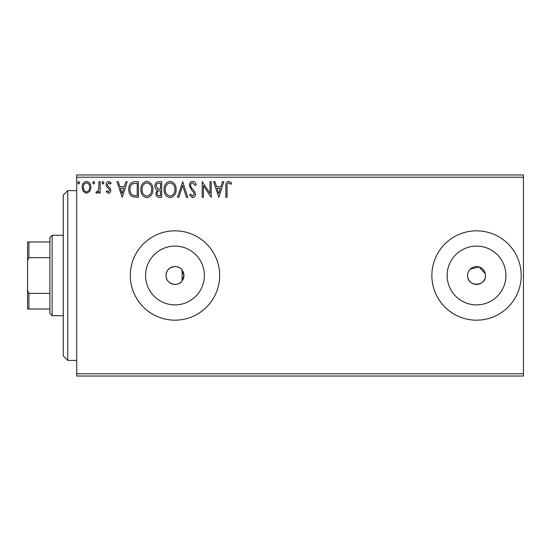 <?xml version="1.0" encoding="UTF-8"?>
<svg xmlns="http://www.w3.org/2000/svg" width="551" height="551" viewBox="0 0 551 551"><rect width="100%" height="100%" fill="white"/><g stroke="black" fill="none" stroke-linecap="round" stroke-linejoin="round"><path stroke-width="0.83" d="M182.126 280.858L183.917 275.5L182.126 270.142C177.553 263.254 165.576 267.228 166.044 275.5A8.933 8.933 0 0 0 174.977 284.433A8.933 8.933 0 0 0 183.917 275.5A8.933 8.933 0 0 0 174.977 266.567A8.933 8.933 0 0 0 166.044 275.5C165.576 283.758 177.539 287.753 182.126 280.858L182.126 270.142M467.778 273.751L467.606 275.5A8.933 8.933 0 0 0 476.539 284.433A8.933 8.933 0 0 0 485.472 275.5A8.933 8.933 0 0 0 476.539 266.567A8.933 8.933 0 0 0 467.606 275.5C467.048 287.009 486.016 287.043 485.472 275.5M145.581 275.5A29.396 29.396 0 0 0 174.977 304.896A29.396 29.396 0 0 0 204.38 275.5A29.396 29.396 0 0 0 174.977 246.104A29.396 29.396 0 0 0 145.581 275.5M447.143 275.5A29.396 29.396 0 0 0 476.539 304.896A29.396 29.396 0 0 0 505.935 275.5A29.396 29.396 0 0 0 476.539 246.104A29.396 29.396 0 0 0 447.143 275.5M431.867 275.5A44.672 44.672 0 0 0 476.539 320.172A44.672 44.672 0 0 0 521.218 275.5A44.672 44.672 0 0 0 476.539 230.828A44.672 44.672 0 0 0 431.867 275.5M130.305 275.5A44.672 44.672 0 0 0 174.977 320.172A44.672 44.672 0 0 0 219.656 275.5A44.672 44.672 0 0 0 174.977 230.828A44.672 44.672 0 0 0 130.305 275.5M523.45 376.023L76.692 376.023L76.692 373.785L523.45 373.785L523.45 376.023M523.45 177.215L76.692 177.215L76.692 174.977L523.45 174.977L523.45 373.785M89.758 191.417L86.514 193.311L83.277 191.424L82.106 187.361C82.071 184.124 83.545 182.161 86.514 181.479C89.482 182.161 90.956 184.117 90.929 187.361L89.758 191.417M100.151 181.678L100.151 193.105L98.946 193.105L98.946 191.424L96.852 193.311L95.936 192.919L96.515 191.7L97.052 191.906L98.76 189.441L98.946 181.678L100.151 181.678M108.485 193.311L106.164 191.679L106.866 190.701L108.409 191.906L109.573 190.364L109.284 189.33L106.557 186.548L106.164 184.785C106.15 182.946 106.997 181.844 108.699 181.479L111.171 183.028L110.482 184.089L108.836 182.884L107.362 184.723L107.652 185.811L110.386 188.552L110.772 190.309C110.799 191.989 110.035 192.988 108.485 193.311M134.802 181.678L138.439 181.678L138.439 197.32L132.35 196.755C129.809 194.992 128.631 192.513 128.817 189.303C128.638 184.792 130.635 182.25 134.802 181.678M161.691 181.678L161.691 197.32L159.48 197.32C157.104 197.196 155.899 195.908 155.878 193.442L157.345 190.116C155.685 189.324 154.865 187.987 154.872 186.121C154.893 183.538 156.119 182.057 158.564 181.678L161.691 181.678M182.739 181.678L187.753 197.32L186.445 197.32L182.643 185.453L178.841 197.32L177.525 197.32L182.739 181.678M210.007 181.678L211.205 181.678L211.205 197.32L203.388 185.653L203.388 197.32L202.189 197.32L202.189 181.678L210.007 193.311L210.007 181.678M227.046 186.913L227.046 197.32L225.841 197.32L225.841 186.761C225.359 183.917 226.316 182.092 228.699 181.279L231.654 183.084L231.041 184.289L228.713 182.884C227.239 183.655 226.681 184.998 227.046 186.913M76.692 177.215L76.692 373.785M218.823 197.32L213.616 181.678L214.924 181.678L216.529 186.693L220.923 186.693L222.528 181.678L223.837 181.678L218.823 197.32M192.657 181.279C194.475 181.651 195.646 182.787 196.17 184.695L195.192 185.487L192.747 182.884C191.314 183.139 190.584 184.027 190.556 185.535L190.956 187.071L194.751 191.686L195.371 194.069C195.391 196.094 194.462 197.313 192.575 197.719L189.558 195.075L190.494 194.11L192.595 196.115L194.166 194.138L193.442 192.113L191.955 190.556L189.358 185.515C189.379 183.166 190.481 181.754 192.657 181.279M176.127 189.434C176.217 193.89 174.233 196.652 170.183 197.719C166.051 196.755 164.019 194.014 164.095 189.503C164.019 185.04 166.016 182.298 170.094 181.279C174.171 182.264 176.182 184.978 176.127 189.434M152.868 189.434C152.958 193.89 150.981 196.652 146.931 197.719C142.792 196.755 140.767 194.014 140.842 189.503C140.767 185.04 142.764 182.298 146.841 181.279C150.919 182.264 152.93 184.978 152.868 189.434M122.198 197.32L116.984 181.678L118.3 181.678L119.904 186.693L124.292 186.693L125.904 181.678L127.212 181.678L122.198 197.32M103.96 182.78L102.954 184.089L101.949 182.78L102.954 181.479L103.96 182.78M94.738 182.78L93.732 184.089L92.733 182.78L93.732 181.479L94.738 182.78M79.702 182.78L78.697 184.089L77.698 182.78L78.697 181.479L79.702 182.78M485.307 273.757L479.143 266.953L470.223 269.184M217.046 188.297L218.726 193.546L220.407 188.297L217.046 188.297M165.3 189.51C165.245 193.084 166.857 195.288 170.135 196.115C173.4 195.247 174.998 193.022 174.922 189.434C174.977 185.88 173.386 183.697 170.135 182.884C166.836 183.69 165.224 185.901 165.3 189.51M159.239 195.715L160.486 195.715L160.486 190.701L159.873 190.701C158.075 190.687 157.145 191.596 157.083 193.415C157.083 194.882 157.806 195.646 159.239 195.715M159.88 189.096L160.486 189.096L160.486 183.283L159.115 183.283C157.2 183.256 156.188 184.199 156.078 186.121L157.965 188.91L159.88 189.096M142.048 189.51C141.986 193.084 143.597 195.288 146.876 196.115C150.148 195.247 151.739 193.022 151.67 189.434C151.725 185.88 150.127 183.697 146.876 182.884C143.577 183.69 141.972 185.901 142.048 189.51M137.233 195.715L137.233 183.283L132.722 183.683C130.766 184.984 129.871 186.858 130.015 189.303C129.864 191.934 130.849 193.924 132.984 195.274L137.233 195.715M120.414 188.297L122.102 193.546L123.782 188.297L120.414 188.297M83.311 187.354C83.256 189.778 84.331 191.293 86.514 191.906C88.704 191.3 89.779 189.778 89.723 187.354C89.779 184.936 88.711 183.442 86.514 182.884C84.324 183.449 83.256 184.936 83.311 187.354M67.759 360.382L63.289 355.918L63.289 195.082L67.759 190.618L67.759 360.382L76.692 360.382M52.125 315.709L49.886 313.478L49.886 237.522L52.125 235.291L52.125 315.709L63.289 315.709M49.886 257.627L28.893 257.627L27.55 260.692L27.55 241.992L28.893 241.992L28.893 257.627M49.886 309.008L27.55 309.008L27.55 260.692M27.55 290.308L28.893 293.373L28.893 309.008M49.886 293.373L28.893 293.373M49.886 241.992L28.893 241.992M67.759 190.618L76.692 190.618M52.125 235.291L63.289 235.291"/></g></svg>
